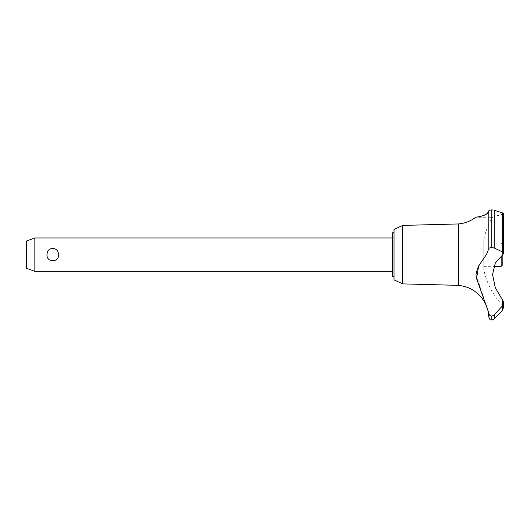 <?xml version="1.0" encoding="UTF-8"?>
<svg xmlns="http://www.w3.org/2000/svg" width="530" height="530" viewBox="0 0 530 530"><rect width="100%" height="100%" fill="white"/><g stroke="black" fill="none" stroke-linecap="round" stroke-linejoin="round"><path stroke-width="0.4" stroke-dasharray="2.65 1.99" d="M394.015 229.45L394.015 279.853M392.346 232.789L392.346 276.514M402.667 225.416L402.667 283.888M458.437 223.945L458.437 285.359M485.646 304.101L485.076 303.054L500.452 303.054L502.48 305.108L502.48 299.94L495.278 287.671L492.562 274.5L495.278 263.052L502.831 254.691L502.831 244.641L502.831 264.669M476.205 217.207L478.014 216.909M480.703 216.339L484.056 215.299M486.023 214.365L489.852 210.165M490.462 210.032L491.105 209.953M503.361 213.352L503.5 253.347L502.48 251.896L494.192 247.994L491.787 247.603L491.787 209.92L493.165 210.032M494.192 247.994L494.192 210.277L502.48 212.921L502.48 251.896M502.5 212.927L503.268 213.272M483.804 239.6L483.804 269.704L483.804 239.6A73.438 73.438 0 0 1 492.476 217.267L502.48 214.299L502.48 254.652L502.48 214.299L503.5 213.63L492.476 217.267L475.808 217.267M488.812 210.894L488.812 248.729L486.341 254.652L477.55 268.074M488.15 311.541L487.858 310.209M487.733 309.699L487.527 308.93M487.408 308.526L487.289 308.129M502.48 299.94L502.48 305.108L503.5 307.579L502.48 305.108L500.452 303.054A73.438 73.438 0 0 1 483.804 269.704M490.853 315.979L491.853 316.145L494.192 315.039L502.48 305.803L502.48 310.163L499.876 313.064L488.408 313.064M58.545 254.652C59.208 246.529 46.322 246.529 46.984 254.652C47.203 258.428 49.131 260.541 52.761 260.992C56.392 260.541 58.32 258.428 58.545 254.652M34.847 271.34L34.847 237.963M26.5 240.998L26.5 268.306M501.161 255.99L501.161 266.338M483.804 254.652L483.804 266.338L483.804 254.652M502.48 305.803L503.454 302.266M491.853 316.145L491.853 320.08M491.787 316.145L491.787 320.08M475.993 274.514L488.812 313.064L488.812 317.106M488.812 313.064L490.363 315.761M502.871 254.652L503.248 254.188M503.348 253.989L503.5 253.433M491.787 247.603C489.965 247.662 488.971 248.04 488.812 248.729M491.853 209.92L491.853 247.603M394.015 254.652L394.015 276.514L394.015 254.652M494.192 315.039L494.192 319M502.831 244.641L501.161 242.972L483.804 242.972M483.804 266.338L493.861 266.338M503.5 307.579L503.5 302.928"/><path stroke-width="0.79" d="M394.015 276.514L392.346 276.514L392.346 232.789L394.015 232.789M402.667 225.416L394.015 229.45L394.015 279.853L402.667 283.888L402.667 225.416L458.437 223.945C464.863 223.375 470.647 221.149 475.801 217.267L476.205 217.207M402.667 283.888L458.437 285.359L458.437 223.945M493.861 266.338L501.161 266.338L502.831 264.669L502.871 254.652L495.278 263.052L492.562 274.5L495.278 287.671L502.48 299.94L503.5 302.928L502.48 305.803L494.192 315.039L491.787 316.145C489.965 315.926 488.971 314.899 488.812 313.064L476.55 278.482L478.676 265.921L486.341 254.652L488.812 248.729L488.812 210.894C488.865 215.869 474.449 217.459 475.88 217.254C476.483 216.883 487.361 216.492 488.812 210.894C488.925 210.337 489.919 210.012 491.787 209.92L491.641 209.926M478.014 216.909L480.703 216.339M484.056 215.299L486.023 214.365M489.852 210.165L490.462 210.032M491.105 209.953L491.522 209.926M493.165 210.032L491.787 209.92L491.787 247.603L494.192 247.994L502.48 251.896L503.5 253.347L502.871 254.652M503.5 253.433L503.5 213.63L502.5 212.927M491.853 316.145L491.853 320.08L491.787 316.145M502.48 305.803L502.48 310.163L503.5 307.579L502.48 310.163L499.876 313.064L494.192 319L494.192 315.039M458.437 285.359C470.342 286.703 479.226 292.6 485.076 303.054C485.626 302.776 488.945 313.164 488.408 313.064L488.15 311.541M487.858 310.209L487.733 309.699M487.527 308.93L487.408 308.526M486.759 306.618L486.553 306.095M486.474 305.896L485.798 304.399M34.847 237.963L34.847 271.34L26.5 268.306L26.5 240.998L34.847 237.963L392.346 237.963M46.984 254.652C47.203 250.882 49.131 248.762 52.761 248.312C56.392 248.762 58.32 250.882 58.545 254.652C59.208 262.774 46.322 262.774 46.984 254.652M501.161 266.338L501.161 255.99M488.812 248.729C488.971 248.04 489.965 247.662 491.787 247.603M503.454 302.266L503.275 301.464M503.228 301.318L502.48 299.94M491.787 320.08C491.005 319.517 490.343 321.226 488.812 317.106L488.812 313.064M490.363 315.761L490.853 315.979M477.55 268.074L475.993 274.514M491.853 247.603L491.853 209.92M502.48 251.896L502.48 212.921L494.192 210.277L494.192 247.994M392.346 271.34L34.847 271.34M503.5 307.579L503.5 302.928M491.853 320.08L494.192 319M488.812 317.106L488.408 313.064"/></g></svg>
